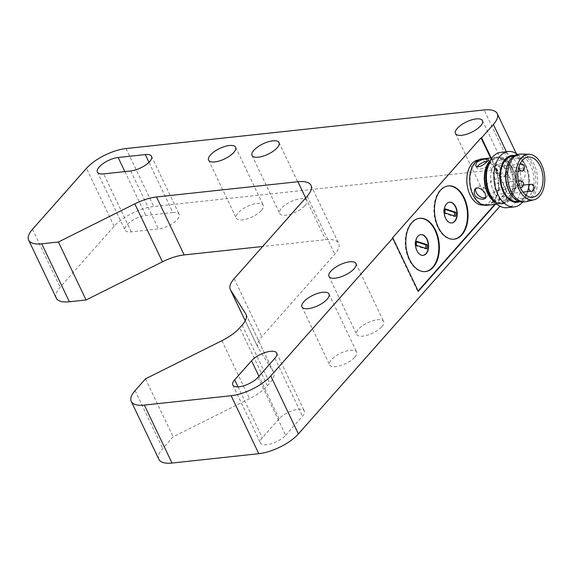 <?xml version="1.0" encoding="UTF-8"?>
<svg xmlns="http://www.w3.org/2000/svg" width="573" height="573" viewBox="0 0 573 573"><rect width="100%" height="100%" fill="white"/><g stroke="black" fill="none" stroke-linecap="round" stroke-linejoin="round"><path stroke-width="0.43" stroke-dasharray="2.87 2.15" d="M56.297 298.11A31.322 12.09 154.5 0 1 60.158 287.252L114.127 226.292A31.322 12.09 154.5 0 1 153.722 206.509L511.796 167.918A31.322 12.09 154.5 0 1 524.889 171.578A31.322 12.09 154.5 0 1 521.029 182.436L499.957 206.237M158.907 459.381A31.322 12.09 154.5 0 1 162.768 448.53L173.139 436.819L249.527 398.658A31.322 12.09 -25.5 0 0 267.412 385.765L269.768 383.101A31.322 12.09 -25.5 0 0 273.622 372.249A31.322 12.09 -25.5 0 0 273.35 371.748L258.237 347.997A31.322 12.09 154.5 0 1 257.957 347.496A31.322 12.09 154.5 0 1 261.818 336.645L334.797 254.204A31.322 12.09 -25.5 0 0 338.657 243.353A31.322 12.09 -25.5 0 0 325.564 239.693L262.692 246.469M508.28 183.811A14.97 5.773 -25.5 0 0 510.12 178.626A14.97 5.773 -25.5 0 0 494.127 179.85A14.97 5.773 -25.5 0 0 483.111 191.511A14.97 5.773 -25.5 0 0 494.062 192.256A14.97 5.773 -25.5 0 0 508.28 183.811M354.802 357.172A14.97 5.773 -25.5 0 0 356.65 351.987A14.97 5.773 -25.5 0 0 340.649 353.219A14.97 5.773 -25.5 0 0 329.633 364.872A14.97 5.773 -25.5 0 0 340.584 365.617A14.97 5.773 -25.5 0 0 354.802 357.172M381.79 326.689A14.97 5.773 -25.5 0 0 383.631 321.503A14.97 5.773 -25.5 0 0 367.637 322.735A14.97 5.773 -25.5 0 0 356.614 334.396A14.97 5.773 -25.5 0 0 367.565 335.133A14.97 5.773 -25.5 0 0 381.79 326.689M285.655 435.287L302.523 416.234A14.97 5.773 -25.5 0 0 304.363 411.049A14.97 5.773 -25.5 0 0 293.412 410.304A14.97 5.773 -25.5 0 0 279.187 418.748L262.327 437.801A14.97 5.773 -25.5 0 0 260.479 442.986A14.97 5.773 -25.5 0 0 271.437 443.724A14.97 5.773 -25.5 0 0 285.655 435.287L258.008 377.32M304.829 205.736A14.97 5.773 -25.5 0 0 306.67 200.55A14.97 5.773 -25.5 0 0 290.676 201.782A14.97 5.773 -25.5 0 0 279.653 213.435A14.97 5.773 -25.5 0 0 290.611 214.18A14.97 5.773 -25.5 0 0 304.829 205.736M261.424 210.413A14.97 5.773 -25.5 0 0 263.272 205.227A14.97 5.773 -25.5 0 0 247.271 206.459A14.97 5.773 -25.5 0 0 236.255 218.112A14.97 5.773 -25.5 0 0 247.207 218.857A14.97 5.773 -25.5 0 0 261.424 210.413M172.917 212.54L145.793 215.469A14.97 5.773 -25.5 0 0 130.802 221.493A14.97 5.773 -25.5 0 0 125.029 230.102A14.97 5.773 -25.5 0 0 131.289 231.85L158.413 228.928A14.97 5.773 -25.5 0 0 173.404 222.897A14.97 5.773 -25.5 0 0 179.177 214.295A14.97 5.773 -25.5 0 0 172.917 212.54L148.951 162.295M145.492 378.853L173.139 436.819M495.28 204.389L507.012 191.131L491.168 157.919M494.735 204.446L507.012 191.131M418.297 291.342L417.753 291.399L418.125 290.984M392.319 238.074L417.753 291.399M506.468 191.196L490.631 157.983M478.534 159.917A22.691 14.089 -96.2 0 1 478.598 159.91A22.691 14.089 -96.2 0 1 493.955 175.266A22.691 14.089 -96.2 0 1 490.044 201.367A22.691 14.089 -96.2 0 1 483.462 205.034A22.691 14.089 -96.2 0 1 483.397 205.041M493.296 201.016A22.691 14.089 -96.2 0 1 486.713 204.683A22.691 14.089 -96.2 0 1 470.275 183.632A22.691 14.089 -96.2 0 1 481.85 159.559A22.691 14.089 -96.2 0 1 497.214 174.915A22.691 14.089 -96.2 0 1 493.296 201.016M448.107 185.924A26.802 16.638 83.8 0 0 447.835 185.953A26.802 16.638 83.8 0 0 434.162 214.381A26.802 16.638 83.8 0 0 453.58 239.242A26.802 16.638 83.8 0 0 453.852 239.206M419.436 218.313A26.802 16.638 83.8 0 0 419.164 218.334A26.802 16.638 83.8 0 0 405.491 246.77A26.802 16.638 83.8 0 0 424.908 271.631A26.802 16.638 83.8 0 0 425.18 271.595M486.785 205.306A23.321 14.475 83.8 0 0 493.546 201.538A23.321 14.475 83.8 0 0 497.572 174.715A23.321 14.475 83.8 0 0 481.786 158.936M494.9 201.388L493.854 203.408L497.092 203.666L505.751 200.221L506.417 197.413L503.28 196.109L494.9 201.388M490.273 160.483A23.321 14.475 -96.2 0 1 496.433 157.353A23.321 14.475 -96.2 0 1 512.219 173.139A23.321 14.475 -96.2 0 1 508.194 199.956A23.321 14.475 -96.2 0 1 501.432 203.723A23.321 14.475 -96.2 0 1 494.75 201.983M505.142 174.908L507.205 173.655C509.204 167.667 506.496 164.25 499.083 163.412L496.784 164.43C494.084 166.85 500.186 176.319 505.142 174.908M449.454 202.233A10.443 6.482 83.8 0 0 449.318 202.248A10.443 6.482 83.8 0 0 443.989 213.321A10.443 6.482 83.8 0 0 451.553 223.004A10.443 6.482 83.8 0 0 451.689 222.99M420.783 234.622A10.443 6.482 83.8 0 0 420.646 234.629A10.443 6.482 83.8 0 0 415.318 245.71A10.443 6.482 83.8 0 0 422.881 255.393A10.443 6.482 83.8 0 0 423.017 255.379M497.701 164.974A6.962 4.749 41.5 0 1 504.92 168.62A6.962 4.749 41.5 0 1 505.68 175.388A6.962 4.749 41.5 0 1 497.314 174.328A6.962 4.749 41.5 0 1 495.251 166.156A6.962 4.749 41.5 0 1 497.701 164.974M485.861 197.399A6.962 4.749 -138.5 0 0 486.878 196.618A6.962 4.749 -138.5 0 0 484.815 188.445A6.962 4.749 -138.5 0 0 476.457 187.392A6.962 4.749 -138.5 0 0 475.869 188.324M502.141 193.731A6.962 2.686 154.5 0 1 505.049 194.541A6.962 2.686 154.5 0 1 499.928 199.963A6.962 2.686 154.5 0 1 492.486 200.536A6.962 2.686 154.5 0 1 495.172 196.532A6.962 2.686 154.5 0 1 502.141 193.731M477.359 166.585A6.962 2.686 -25.5 0 0 477.08 168.233A6.962 2.686 -25.5 0 0 484.514 167.66A6.962 2.686 -25.5 0 0 489.643 162.238A6.962 2.686 -25.5 0 0 487.229 161.385M493.453 200.378A22.691 14.089 83.8 0 0 501.361 203.1A22.691 14.089 83.8 0 0 507.943 199.433A22.691 14.089 83.8 0 0 511.861 173.34A22.691 14.089 83.8 0 0 496.497 157.976A22.691 14.089 83.8 0 0 489.349 162.324M509.569 199.261A22.691 14.089 -96.2 0 1 502.994 202.928A22.691 14.089 -96.2 0 1 486.549 181.877A22.691 14.089 -96.2 0 1 498.13 157.804A22.691 14.089 -96.2 0 1 513.487 173.161A22.691 14.089 -96.2 0 1 509.569 199.261M455.571 216.365L454.217 216.515A8.702 5.401 83.8 0 0 454.332 215.964M445.185 209.431L443.946 209.03L445.3 208.887M443.946 209.03A8.702 5.401 83.8 0 0 443.688 213.106L445.042 212.963M443.688 213.106L454.217 216.515M426.899 248.754L425.546 248.904A8.702 5.401 83.8 0 0 425.66 248.353M416.514 241.82L415.275 241.419L416.628 241.269M415.275 241.419A8.702 5.401 83.8 0 0 415.017 245.495L416.37 245.344M415.017 245.495L425.546 248.904M490.574 195.916A23.572 14.633 83.8 0 0 510.958 198.688A23.572 14.633 83.8 0 0 511.524 166.55A23.572 14.633 83.8 0 0 491.197 160.734A23.572 14.633 83.8 0 0 487.494 167.302M500.902 152.325A27.841 17.29 -96.2 0 1 519.754 171.169A27.841 17.29 -96.2 0 1 514.948 203.193A27.841 17.29 -96.2 0 1 506.869 207.691M517.498 154.416A27.841 17.29 -96.2 0 1 523.128 160.834A27.841 17.29 -96.2 0 1 526.773 194.634A27.841 17.29 -96.2 0 1 522.64 202.104M514.618 155.476A23.572 14.633 -96.2 0 1 524.646 163.291A23.572 14.633 -96.2 0 1 527.733 191.912A23.572 14.633 -96.2 0 1 524.03 198.473A23.572 14.633 -96.2 0 1 519.604 201.689M517.097 201.41A22.691 14.089 83.8 0 0 523.679 197.742A22.691 14.089 83.8 0 0 527.597 171.642A22.691 14.089 83.8 0 0 512.233 156.286M507.241 165.712A22.691 14.089 -96.2 0 1 510.808 159.394A22.691 14.089 -96.2 0 1 517.39 155.727A22.691 14.089 -96.2 0 1 532.747 171.083A22.691 14.089 -96.2 0 1 528.829 197.184A22.691 14.089 -96.2 0 1 522.254 200.851A22.691 14.089 -96.2 0 1 510.206 193.259M518.279 154.302A24.016 14.912 -96.2 0 1 534.53 170.553A24.016 14.912 -96.2 0 1 530.39 198.172A24.016 14.912 -96.2 0 1 523.421 202.054M521.323 154.058A24.016 14.912 -96.2 0 1 536.586 171.313A24.016 14.912 -96.2 0 1 532.195 197.979A24.016 14.912 -96.2 0 1 526.458 201.646M511.288 196.883A20.184 12.534 83.8 0 0 514.776 173.662A20.184 12.534 83.8 0 0 501.11 160.003A20.184 12.534 83.8 0 0 490.81 181.419A20.184 12.534 83.8 0 0 505.436 200.142A20.184 12.534 83.8 0 0 511.288 196.883M509.49 193.115A3.481 2.163 -96.2 0 1 508.48 193.674A3.481 2.163 -96.2 0 1 505.959 190.451A3.481 2.163 -96.2 0 1 507.735 186.755A3.481 2.163 -96.2 0 1 510.092 189.111A3.481 2.163 -96.2 0 1 509.49 193.115M498.754 189.642A3.481 2.163 -96.2 0 1 497.744 190.2A3.481 2.163 -96.2 0 1 495.222 186.97A3.481 2.163 -96.2 0 1 496.999 183.281A3.481 2.163 -96.2 0 1 499.355 185.638A3.481 2.163 -96.2 0 1 498.754 189.642M499.814 172.824A3.481 2.163 -96.2 0 1 498.804 173.39A3.481 2.163 -96.2 0 1 496.282 170.16A3.481 2.163 -96.2 0 1 498.059 166.471A3.481 2.163 -96.2 0 1 500.415 168.827A3.481 2.163 -96.2 0 1 499.814 172.824M32.511 229.293L60.158 287.252M305.645 197.943L325.564 239.693M307.149 196.245L334.797 254.204M234.171 278.679L261.818 336.645M258.237 347.997L245.237 320.751M246.189 314.813L273.35 371.748M242.121 325.142L269.768 383.101M221.88 340.699L249.527 398.658M267.412 385.765L239.765 327.799M135.121 390.564L162.768 448.53M506.382 151.73L521.029 182.436M511.796 167.918L484.149 109.959M126.074 148.55L153.722 206.509M114.127 226.292L86.48 168.326M274.875 358.268L302.523 416.234M279.187 418.748L258.932 376.275M238.024 386.854L262.327 437.801M124.871 171.599L145.793 215.469M131.289 231.85L103.641 173.891M130.766 170.962L158.413 228.928M530.526 184.298A3.481 2.163 -96.2 0 1 532.883 186.655A3.481 2.163 -96.2 0 1 532.281 190.659A3.481 2.163 -96.2 0 1 531.271 191.217M519.783 180.824A3.481 2.163 -96.2 0 1 521.845 182.379A3.481 2.163 -96.2 0 1 521.537 187.185A3.481 2.163 -96.2 0 1 520.528 187.743M497.744 190.2L520.413 187.758A3.481 2.163 -96.2 0 1 518.472 186.189A3.481 2.163 -96.2 0 1 518.472 181.813M520.85 164.014A3.481 2.163 -96.2 0 1 523.206 166.371A3.481 2.163 -96.2 0 1 522.605 170.374A3.481 2.163 -96.2 0 1 521.595 170.933M519.109 166.234A3.481 2.163 -96.2 0 1 519.647 164.823M311.01 185.387L338.657 243.353M245.215 320.787L257.957 347.496M245.975 314.283L273.622 372.249M516.302 153.578L524.889 171.578M455.463 133.545L483.111 191.511M482.48 120.659L510.12 178.626M301.985 306.913L329.633 364.872M329.002 294.028L356.65 351.987M328.966 276.43L356.614 334.396M355.983 263.544L383.631 321.503M276.716 353.083L304.363 411.049M232.831 385.02L260.479 442.986M252.005 155.476L279.653 213.435M279.022 142.591L306.67 200.55M208.608 160.154L236.255 218.112M235.625 147.268L263.272 205.227M97.381 172.136L125.029 230.102M151.53 156.329L179.177 214.295M481.85 159.559L478.598 159.91M486.713 204.683L483.462 205.034M448.38 185.896L447.835 185.953M454.124 239.185L453.58 239.242M419.708 218.277L419.164 218.334M425.453 271.573L424.908 271.631M496.433 157.353L491.999 157.833M501.432 203.723L496.992 204.203M505.68 175.388L507.205 173.655M495.251 166.156L496.784 164.43M476.457 187.392L474.924 189.119M486.878 196.618L485.345 198.351M492.486 200.536L493.854 203.408M505.049 194.541L506.417 197.413M489.643 162.238L488.275 159.373M477.08 168.233L475.712 165.361M498.13 157.804L496.497 157.976M502.994 202.928L501.361 203.1M524.646 163.291L523.128 160.834M527.733 191.912L526.773 194.634M517.39 155.727L513.566 156.135M522.254 200.851L518.429 201.266M528.234 157.081L501.11 160.003M532.561 197.219L505.436 200.142M523.55 185.05L507.735 186.755M522.977 192.113L508.48 193.674M518.307 180.982L496.999 183.281M519.962 164.107L498.059 166.471M517.978 171.327L498.804 173.39"/><path stroke-width="0.86" d="M262.692 246.469L184.162 254.935A31.322 12.09 -25.5 0 0 162.453 261.811L86.065 299.973L69.39 301.77A31.322 12.09 154.5 0 1 56.297 298.11L28.65 240.144A31.322 12.09 154.5 0 1 32.511 229.293L86.48 168.326A31.322 12.09 154.5 0 1 126.074 148.55L484.149 109.959A31.322 12.09 154.5 0 1 497.242 113.619A31.322 12.09 154.5 0 1 493.382 124.47L506.382 151.73M499.957 206.237L298.404 433.911A31.322 12.09 154.5 0 1 258.81 453.687L172.007 463.041A31.322 12.09 154.5 0 1 158.907 459.381L131.26 401.422A31.322 12.09 154.5 0 1 135.121 390.564L145.492 378.853L221.88 340.699A31.322 12.09 154.5 0 0 239.765 327.799L242.121 325.142A31.322 12.09 154.5 0 0 245.975 314.283A31.322 12.09 154.5 0 0 245.702 313.789L246.189 314.813M69.39 301.77L41.743 243.804A31.322 12.09 154.5 0 1 28.65 240.144M41.743 243.804L58.417 242.007L86.065 299.973M58.417 242.007L134.805 203.852A31.322 12.09 154.5 0 1 156.515 196.969L297.917 181.727A31.322 12.09 154.5 0 1 311.01 185.387A31.322 12.09 154.5 0 1 307.149 196.245L234.171 278.679A31.322 12.09 154.5 0 0 230.31 289.537L245.215 320.787M245.237 320.751L230.59 290.038A31.322 12.09 154.5 0 1 230.31 289.537M230.59 290.038L245.702 313.789M172.007 463.041L144.36 405.082A31.322 12.09 154.5 0 1 131.26 401.422M144.36 405.082L231.163 395.721L258.81 453.687M298.404 433.911L270.757 375.945A31.322 12.09 154.5 0 1 231.163 395.721M270.757 375.945L392.863 238.017L418.297 291.342L495.28 204.389M491.168 157.919L481.578 137.807L493.382 124.47M480.632 125.845A14.97 5.773 154.5 0 1 466.415 134.29A14.97 5.773 154.5 0 1 455.463 133.545A14.97 5.773 154.5 0 1 466.479 121.891A14.97 5.773 154.5 0 1 482.48 120.659A14.97 5.773 154.5 0 1 480.632 125.845M327.154 299.213A14.97 5.773 154.5 0 1 312.937 307.658A14.97 5.773 154.5 0 1 301.985 306.913A14.97 5.773 154.5 0 1 313.008 295.253A14.97 5.773 154.5 0 1 329.002 294.028A14.97 5.773 154.5 0 1 327.154 299.213M354.143 268.73A14.97 5.773 154.5 0 1 339.925 277.174A14.97 5.773 154.5 0 1 328.966 276.43A14.97 5.773 154.5 0 1 339.99 264.776A14.97 5.773 154.5 0 1 355.983 263.544A14.97 5.773 154.5 0 1 354.143 268.73M258.932 376.275L251.547 360.782A14.97 5.773 154.5 0 1 265.765 352.338A14.97 5.773 154.5 0 1 276.716 353.083A14.97 5.773 154.5 0 1 274.875 358.268L258.008 377.32A14.97 5.773 154.5 0 1 243.79 385.765A14.97 5.773 154.5 0 1 232.831 385.02A14.97 5.773 154.5 0 1 234.679 379.835L238.024 386.854M251.547 360.782L234.679 379.835M277.182 147.777A14.97 5.773 154.5 0 1 262.964 156.214A14.97 5.773 154.5 0 1 252.005 155.476A14.97 5.773 154.5 0 1 263.028 143.816A14.97 5.773 154.5 0 1 279.022 142.591A14.97 5.773 154.5 0 1 277.182 147.777M233.777 152.454A14.97 5.773 154.5 0 1 219.559 160.898A14.97 5.773 154.5 0 1 208.608 160.154A14.97 5.773 154.5 0 1 219.624 148.493A14.97 5.773 154.5 0 1 235.625 147.268A14.97 5.773 154.5 0 1 233.777 152.454M148.951 162.295L145.27 154.581A14.97 5.773 154.5 0 1 151.53 156.329A14.97 5.773 154.5 0 1 145.757 164.938A14.97 5.773 154.5 0 1 130.766 170.962L103.641 173.891A14.97 5.773 154.5 0 1 97.381 172.136A14.97 5.773 154.5 0 1 103.154 163.534A14.97 5.773 154.5 0 1 118.145 157.503L124.871 171.599M145.27 154.581L118.145 157.503M481.578 137.807L481.034 137.864L392.319 238.074L392.863 238.017M418.125 290.984L494.735 204.446M490.631 157.983L481.034 137.864M483.397 205.041A22.691 14.089 -96.2 0 1 467.016 183.983A22.691 14.089 -96.2 0 1 478.534 159.917M461.895 234.851A26.802 16.638 -96.2 0 1 454.124 239.185A26.802 16.638 -96.2 0 1 434.706 214.323A26.802 16.638 -96.2 0 1 448.38 185.896A26.802 16.638 -96.2 0 1 466.515 204.031A26.802 16.638 -96.2 0 1 461.895 234.851M433.224 267.24A26.802 16.638 -96.2 0 1 425.453 271.573A26.802 16.638 -96.2 0 1 406.035 246.705A26.802 16.638 -96.2 0 1 419.708 218.277A26.802 16.638 -96.2 0 1 437.844 236.42A26.802 16.638 -96.2 0 1 433.224 267.24M453.852 239.206A26.802 16.638 83.8 0 0 461.351 234.916A26.802 16.638 83.8 0 0 466.035 204.296A26.802 16.638 83.8 0 0 448.107 185.924M425.18 271.595A26.802 16.638 83.8 0 0 432.679 267.297A26.802 16.638 83.8 0 0 437.364 236.685A26.802 16.638 83.8 0 0 419.436 218.313M491.999 157.833L481.786 158.936A23.321 14.475 83.8 0 0 469.889 183.668A23.321 14.475 83.8 0 0 486.785 205.306L496.992 204.203M454.855 221.293A10.443 6.482 -96.2 0 1 451.825 222.976A10.443 6.482 -96.2 0 1 444.261 213.292A10.443 6.482 -96.2 0 1 449.59 202.212A10.443 6.482 -96.2 0 1 456.66 209.281A10.443 6.482 -96.2 0 1 454.855 221.293M426.183 253.681A10.443 6.482 -96.2 0 1 423.153 255.365A10.443 6.482 -96.2 0 1 415.59 245.681A10.443 6.482 -96.2 0 1 420.919 234.601A10.443 6.482 -96.2 0 1 427.988 241.67A10.443 6.482 -96.2 0 1 426.183 253.681M494.75 201.983A23.321 14.475 -96.2 0 1 484.536 182.092A23.321 14.475 -96.2 0 1 490.273 160.483M478.061 187.751C484.121 190.179 486.549 193.71 485.345 198.351L483.046 199.368C475.633 198.53 472.926 195.114 474.924 189.119L478.061 187.751M476.743 162.18C482.101 159.301 485.94 158.363 488.275 159.373C489.485 160.92 477.567 170.26 475.712 165.361L476.743 162.18M451.689 222.99A10.443 6.482 83.8 0 0 454.582 221.321A10.443 6.482 83.8 0 0 456.416 209.417A10.443 6.482 83.8 0 0 449.454 202.233M423.017 255.379A10.443 6.482 83.8 0 0 425.911 253.71A10.443 6.482 83.8 0 0 427.745 241.806A10.443 6.482 83.8 0 0 420.783 234.622M475.869 188.324A6.962 4.749 -138.5 0 0 477.717 194.77A6.962 4.749 -138.5 0 0 484.429 197.8A6.962 4.749 -138.5 0 0 485.861 197.399M487.229 161.385A6.962 2.686 -25.5 0 0 477.939 165.819A6.962 2.686 -25.5 0 0 477.359 166.585M489.349 162.324A22.691 14.089 83.8 0 0 493.453 200.378M445.3 208.887L455.836 212.289A8.702 5.401 -96.2 0 1 455.571 216.365L445.042 212.963A8.702 5.401 -96.2 0 1 445.3 208.887M416.628 241.269L427.164 244.678A8.702 5.401 -96.2 0 1 426.899 248.754L416.37 245.344A8.702 5.401 -96.2 0 1 416.628 241.269M454.332 215.964A8.702 5.401 83.8 0 0 454.475 212.44L455.836 212.289M454.475 212.44L445.185 209.431M425.66 248.353A8.702 5.401 83.8 0 0 425.803 244.829L427.164 244.678M425.803 244.829L416.514 241.82M488.454 164.573L487.494 167.302A23.572 14.633 83.8 0 0 490.574 195.916L492.092 198.373A27.841 17.29 -96.2 0 1 488.454 164.573A27.841 17.29 -96.2 0 1 492.83 156.823A27.841 17.29 -96.2 0 1 500.902 152.325L508.351 151.523A27.841 17.29 -96.2 0 1 517.498 154.416M522.64 202.104A27.841 17.29 -96.2 0 1 522.397 202.391A27.841 17.29 -96.2 0 1 514.318 206.889L506.869 207.691A27.841 17.29 -96.2 0 1 492.092 198.373M514.318 206.889A27.841 17.29 -96.2 0 1 494.148 181.054A27.841 17.29 -96.2 0 1 508.351 151.523M519.604 201.689A23.572 14.633 -96.2 0 1 500.114 180.416A23.572 14.633 -96.2 0 1 514.618 155.476M513.566 156.135L512.233 156.286A22.691 14.089 83.8 0 0 500.659 180.352A22.691 14.089 83.8 0 0 517.097 201.41L518.429 201.266M534.036 199.784L526.458 201.646A24.016 14.912 -96.2 0 1 525.226 201.861L523.421 202.054A24.016 14.912 -96.2 0 1 510.679 194.018L510.206 193.259A22.691 14.089 -96.2 0 1 507.241 165.712L507.535 164.866A24.016 14.912 -96.2 0 1 511.309 158.184A24.016 14.912 -96.2 0 1 518.279 154.302L520.083 154.108A24.016 14.912 -96.2 0 1 521.323 154.058L529.13 154.259A22.97 14.261 -96.2 0 1 543.727 170.768A22.97 14.261 -96.2 0 1 539.522 196.274A22.97 14.261 -96.2 0 1 534.036 199.784A22.97 14.261 -96.2 0 1 516.216 178.676A22.97 14.261 -96.2 0 1 529.13 154.259M510.679 194.018A24.016 14.912 -96.2 0 1 507.535 164.866M525.226 201.861A24.016 14.912 -96.2 0 1 507.828 179.578A24.016 14.912 -96.2 0 1 520.083 154.108M538.419 193.961A20.184 12.534 83.8 0 0 541.9 170.74A20.184 12.534 83.8 0 0 528.234 157.081A20.184 12.534 83.8 0 0 517.935 178.489A20.184 12.534 83.8 0 0 532.561 197.219A20.184 12.534 83.8 0 0 538.419 193.961M134.805 203.852L162.453 261.811M156.515 196.969L184.162 254.935M297.917 181.727L305.645 197.943M522.977 192.113L531.271 191.217A3.481 2.163 -96.2 0 1 528.915 188.868A3.481 2.163 -96.2 0 1 529.516 184.864A3.481 2.163 -96.2 0 1 530.526 184.298L523.55 185.05M520.528 187.743A3.481 2.163 -96.2 0 1 520.413 187.751L520.528 187.743C523.6 187.665 526.035 181.362 519.783 180.824L518.307 180.982M518.472 181.813A3.481 2.163 -96.2 0 1 519.783 180.824M517.978 171.327L521.595 170.933A3.481 2.163 -96.2 0 1 519.109 166.234M519.647 164.823A3.481 2.163 -96.2 0 1 519.84 164.573A3.481 2.163 -96.2 0 1 520.85 164.014L519.962 164.107M497.242 113.619L516.302 153.578M531.271 191.217C534.502 192.535 535.776 183.725 530.526 184.298M521.595 170.933C524.825 172.251 526.1 163.441 520.85 164.014"/></g></svg>
